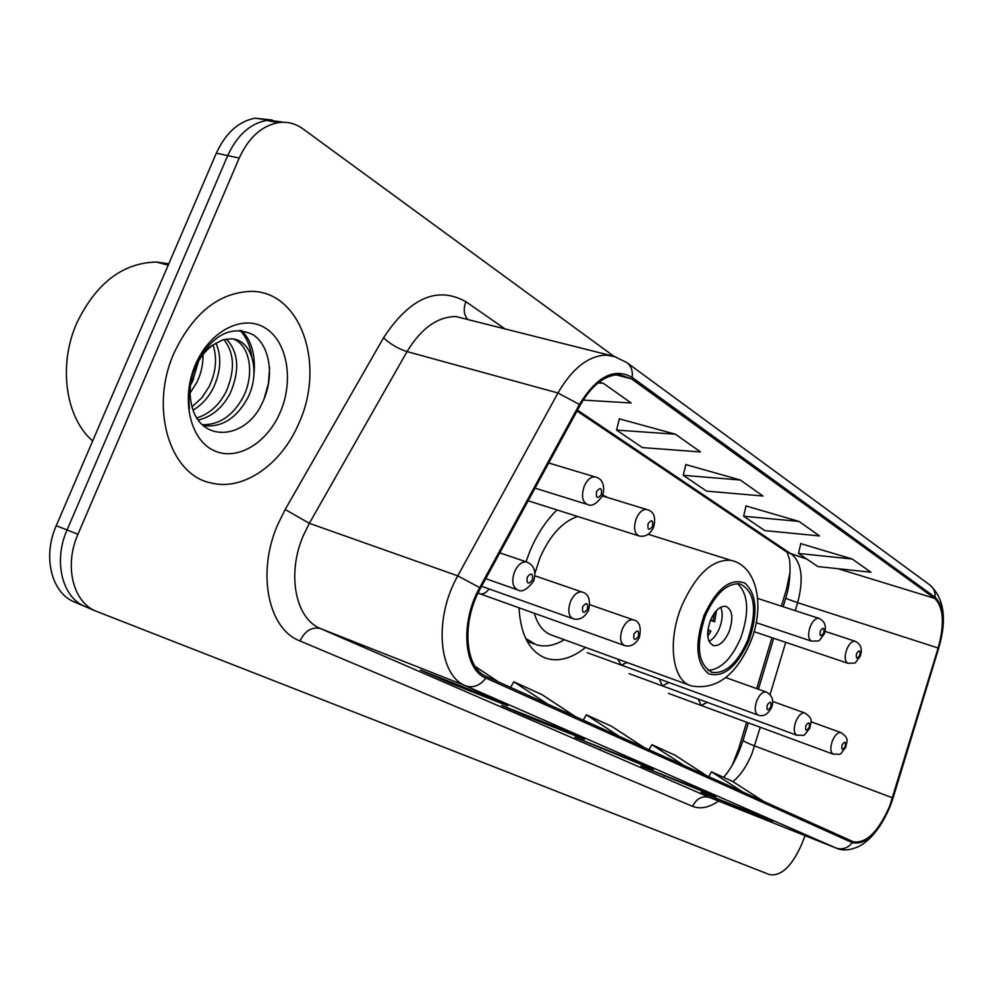 <?xml version="1.0" encoding="UTF-8"?>
<svg xmlns="http://www.w3.org/2000/svg" width="993" height="993" viewBox="0 0 993 993"><rect width="100%" height="100%" fill="white"/><g stroke="black" fill="none" stroke-linecap="round" stroke-linejoin="round"><path stroke-width="1.49" d="M607.741 497.555L602.739 495.035M556.999 509.93C545.889 520.779 536.779 534.731 529.679 551.785L526.005 561.753M781.404 606.152L786.419 589.445L790.143 571.819M732.3 765.082L738.78 748.424L746.624 722.221M756.691 688.608L771.958 637.68M518.979 607.778C520.667 635.309 529.79 652.178 546.361 658.384C558.823 662.033 571.881 658.384 585.547 647.436M617.733 659.129L621.134 665.062L627.204 662.567M478.179 592.846L479.991 593.826C483.132 594.509 486.136 592.883 489.028 588.948M659.253 678.976L662.381 685.865L668.922 682.514M698.278 699.047L701.157 705.44L707.227 702.336M272.132 120.029L255.164 118.179C238.593 121.332 225.647 133 216.337 153.183L56.253 525.694C42.525 556.341 51.276 592.312 73.83 601.746L75.518 602.466M255.164 118.179L283.601 122.276L266.596 120.414C250.025 123.604 237.066 135.333 227.72 155.603L67.052 529.964C53.274 560.76 61.963 596.867 84.492 606.289L86.18 607.008M299.34 422.174C325.443 364.468 300.929 291.247 251.254 291.371C218.944 292.476 193.225 312.981 174.085 352.9C149.223 408.024 169.704 474.828 210.752 482.871C243.508 491.547 282.285 463.905 299.34 422.174C325.443 364.468 300.929 291.247 251.254 291.371C218.944 292.476 193.225 312.981 174.085 352.9C149.223 408.024 169.704 474.828 210.752 482.871C243.508 491.547 282.285 463.905 299.34 422.174M889.827 805.708C878.495 831.65 866.343 843.678 853.347 841.779L486.52 676.568C464.811 668.227 461.186 622.35 480.475 588.352L580.135 405.268C591.766 385.147 604.824 374.932 619.309 374.646L631.573 378.892L934.624 598.357C943.586 607.145 944.765 623.703 938.162 648.019L889.827 805.708M890.299 805.944L938.683 648.131C945.448 623.207 944.244 606.251 935.058 597.227L632.169 377.439C614.332 367.348 596.743 376.359 579.428 404.461L479.693 587.633C459.908 622.499 463.644 669.543 485.912 678.07L852.329 842.685C865.735 845.328 878.395 833.09 890.299 805.944L893.129 797.863M613.736 356.189L302.939 128.854C295.442 123.442 287.176 121.382 278.127 122.673L266.596 120.414C250.025 123.604 237.066 135.333 227.72 155.603L67.052 529.964C53.274 560.76 61.963 596.867 84.492 606.289L73.83 601.746M476.652 692.27L420.411 670.039L451.939 683.767L507.671 705.824L476.652 692.27M507.038 705.551L507.671 705.824M452.386 682.688L451.939 683.767M556.589 727.186L501.713 705.44L530.026 717.765L584.38 739.338L556.589 727.186M583.76 739.065L584.38 739.338M530.411 716.822L530.026 717.765M751.825 812.485L701.095 792.24L772.467 821.496L751.825 812.485M722.507 800.78L722.246 801.438M693.089 786.828L640.994 766.075L715.767 796.734L693.089 786.828M664.491 775.434L664.193 776.166M628.333 758.54L574.848 737.278L653.382 769.476L628.333 758.54M600.753 747.568L600.417 748.412M278.127 122.673C261.569 125.888 248.598 137.692 239.226 158.061L77.95 534.271C64.123 565.216 72.75 601.46 95.254 610.869L769.513 874.61C781.143 876.471 791.88 866.343 801.723 844.224L805.087 835.659M583.176 400.08L631.2 402.997L603.185 383.224L599.077 382.131M798.968 521.412L743.62 516.236L764.809 530.597L819.535 535.935L798.968 521.412L746.016 505.971M852.23 559.009L798.533 553.461L817.86 566.556L870.96 572.229L852.23 559.009L800.768 543.63M675.401 434.202L616.566 430.093L642.372 447.595L700.537 451.939L675.401 434.202L619.334 418.847M740.319 480.016L683.246 475.299L706.582 491.113L762.996 496.028L740.319 480.016L685.815 464.575M644.32 747.642L611.713 726.367L586.354 714.823L583.251 720.136M619.247 736.347L586.354 714.823M706.78 775.781L674.942 755.164L651.942 744.688L648.975 749.74M684.065 765.553L651.942 744.688M763.58 801.363L732.499 781.367L711.522 771.822L708.692 776.65M742.888 792.054L711.522 771.822M575.282 716.549L541.917 694.591L513.84 681.806L510.576 687.404M547.491 704.025L513.84 681.806M498.585 681.992L475.163 666.427M683.246 475.299L685.865 464.389M743.62 516.236L746.053 505.797M798.533 553.461L800.805 543.456M616.566 430.093L619.384 418.661M603.185 383.224L598.034 382.938M747.642 640.373C757.547 610.112 754.953 591.269 739.859 583.859C726.888 582.953 715.382 593.64 705.34 615.945C695.584 645.785 697.856 664.602 712.167 672.385C725.598 673.937 737.427 663.262 747.642 640.373M708.071 670.387C720.781 669.518 731.655 658.731 740.716 638.015C749.591 612.408 748.523 594.273 737.514 583.599M527.159 641.329L533.911 643.861M525.707 638.487L536.133 644.68C544.996 647.337 554.392 645.673 564.334 639.715M577.591 516.459C562.237 521.797 549.688 535.637 539.919 557.979L534.979 573.135M534.308 613.264C537.747 625.193 543.804 632.578 552.468 635.408L689.589 685.244M729.21 631.387C733.579 618.018 732.462 609.665 725.833 606.326C719.987 605.829 714.836 610.558 710.355 620.526C706.011 633.807 707.078 642.161 713.557 645.574C719.478 646.195 724.704 641.466 729.21 631.387M709.089 641.404C713.322 639.058 716.797 634.614 719.515 628.085C722.606 619.806 722.991 612.855 720.695 607.219M707.661 633.013L709.312 630.245L710.914 631.151L707.786 636.252M709.312 630.245L707.922 629.723M716.512 610.509L714.662 621.792L710.417 620.364M714.451 613.004L713.073 620.886L714.662 621.792M710.591 619.942L713.073 620.886M168.785 263.815L156.36 262.028C122.685 262.872 96.184 283.154 76.858 322.862C57.892 365.325 65.563 417.854 92.672 440.942M203.006 354.613C203.205 364.394 201.107 373.728 196.713 382.615L190.085 393.005M198.563 361.129L192.58 381.324L190.519 385.135M215.953 343.106C221.749 356.487 220.893 371.394 213.396 387.816C208.654 397.361 201.902 404.784 193.138 410.097M213.073 345.067C217.33 358.076 216.052 371.891 209.2 386.513L201.889 397.759L192.071 406.77M226.367 339.023C238.643 352.23 239.958 370.24 230.314 393.079C222.606 407.763 211.931 416.75 198.315 420.039M223.872 339.556C234.497 353.061 235.229 370.463 226.069 391.763C219.155 405.144 209.449 413.882 196.924 417.966M213.917 344.497C205.911 349.846 199.643 357.666 195.124 367.981C189.8 381.039 188.707 393.712 191.86 405.988C200.772 443.561 245.78 439.278 261.854 403.791C275.073 378.035 270.381 345.738 252.93 334.653C231.878 324.897 213.172 334.194 196.775 362.532L195.336 365.734C189.402 380.021 187.466 394.283 189.502 408.508C187.801 393.749 189.713 379.872 195.224 366.876C200.139 355.978 206.37 348.518 213.917 344.497L222.705 339.904L231.381 338.787C252.16 339.544 261.06 372.387 247.468 398.429C236.222 418.612 221.563 427.685 203.503 425.662L203.354 425.637M233.429 339.035C250.062 345.328 254.878 374.274 243.161 397.088C232.858 415.794 219.254 425.004 202.361 424.706M280.448 411.723C294.052 379.984 287.25 341.033 264.895 327.789C242.751 314.061 209.635 330.93 195.422 364.704C180.863 398.28 189.651 438.72 212.961 450.114C236.061 462.006 267.179 443.648 280.448 411.723M269.599 367.621L268.433 383.497L264.026 399.087M239.958 330.321C246.289 336.937 250.224 345.688 251.75 356.574M241.684 330.495C251.564 340.599 255.673 355.097 254.009 374.001M56.253 525.694L77.95 534.271M216.337 153.183L239.226 158.061M732.971 781.677C740.704 775.099 747.059 765.69 752.024 753.476L760.253 727.248M718.547 801.066C709.002 807.632 700.35 809.394 692.58 806.341L299.96 640.944C305.199 630.605 312.087 626.496 320.64 628.631L709.722 797.528L835.92 847.985C842.238 850.045 847.712 848.27 852.329 842.685M299.96 640.944C268.259 629.165 256.492 573.073 277.668 524.738L285.177 509.508L383.534 337.806C409.873 297.813 437.342 285.785 465.916 301.711L505.474 329.229M479.693 587.633L457.773 575.853L309.344 523.323L303.361 535.5C286.53 574.066 295.492 618.912 320.64 628.631L465.878 685.915C438.459 675.786 433.482 618.366 457.773 575.853L557.954 392.98C572.353 368.242 588.539 355.606 606.512 355.097L615.933 356.934M935.058 597.227C935.468 591.965 933.705 587.868 929.783 584.927C944.169 598.208 947.161 619.222 938.757 647.945L893.104 797.863M632.169 377.439C632.951 370.811 631.101 365.809 626.62 362.433L614.17 356.4L455.961 316.556C437.454 316.668 421.156 328.348 407.056 351.596L309.344 523.323L285.177 509.508M579.428 404.461L557.954 392.98L407.056 351.596C398.081 348.704 390.237 344.099 383.534 337.806M485.912 678.07C479.967 685.604 473.289 688.223 465.878 685.915L835.92 847.985L709.722 797.528C702.262 795.492 696.54 798.434 692.58 806.341M468.721 319.833L467.492 319.51M467.79 319.386C463.805 314.868 463.172 308.984 465.916 301.711M631.573 378.892L615.908 374.783M892.558 797.826L754.643 745.954C748.101 743.459 744.241 741.597 743.087 740.344L748.337 722.842M938.162 648.019L797.64 602.689C803.759 579.403 801.91 563.366 792.079 554.591L577.492 410.134M770.071 694.541L785.736 642.334M795.244 610.658L797.64 602.689L785.649 598.357C791.868 579.862 789.894 558.103 789.025 557.917L787.176 552.319L577.007 411.015M934.624 598.357L838.092 568.716M806.949 559.158L787.176 552.319M785.748 598.034L783.142 606.711M743.347 739.5L743.087 740.344C737.96 755.996 731.481 768.321 723.624 777.333M704.124 615.238C694.504 643.998 696.019 663.51 708.679 673.763C723.4 678.045 736.769 667.122 748.772 641.031C758.168 613.488 756.889 594.199 744.949 583.139C730.451 577.641 716.834 588.34 704.124 615.238M750.249 642.719C735.714 675.712 716.139 690.123 691.538 685.952C672.311 681.384 666.948 641.292 681.794 605.755C696.019 574.302 712.353 559.158 730.811 560.313L648.23 534.271M527.556 642.049L529.554 642.272M668.45 693.375L833.375 754.233C830.359 752.396 830.036 747.94 832.395 740.865C835.001 734.981 837.831 732.213 840.885 732.561C850.691 739.127 845.999 742.106 845.875 747.009M845.229 746.612C845.974 741.486 844.931 740.927 842.076 744.936C841.332 750.063 842.387 750.621 845.229 746.612M629.128 673.664L797.031 735.316C793.792 733.393 793.395 728.763 795.84 721.427C798.521 715.382 801.488 712.552 804.727 712.937C814.744 719.466 810.139 722.767 809.928 727.869M809.221 727.435C809.965 722.122 808.836 721.526 805.857 725.635C805.112 730.947 806.242 731.556 809.221 727.435M771.511 707.612C767.85 714.389 763.443 716.896 758.255 715.134C754.779 713.111 754.295 708.294 756.827 700.686C759.595 694.479 762.711 691.575 766.149 691.984C772.318 695.398 774.13 700.549 771.586 707.438M770.791 706.966C771.536 701.455 770.332 700.822 767.204 705.042C766.472 710.554 767.663 711.199 770.791 706.966M639.355 637.345C635.706 644.358 630.828 647.113 624.721 645.611C620.265 643.253 619.458 637.767 622.288 629.14C625.367 622.425 628.979 619.309 633.137 619.769L633.683 619.955M638.387 636.426C639.095 630.232 637.605 629.45 633.944 634.055C633.249 640.249 634.738 641.031 638.387 636.426M588.514 610.31C584.74 617.46 579.701 620.302 573.371 618.862C568.505 616.38 567.537 610.621 570.491 601.597C573.681 594.708 577.479 591.493 581.91 591.977C588.489 593.578 590.736 599.586 588.638 610M587.434 609.28C588.117 602.825 586.515 601.981 582.643 606.723C581.972 613.178 583.561 614.022 587.434 609.28M533.589 581.116C527.196 589.606 521.97 592.56 517.924 589.979C512.562 587.36 511.432 581.315 514.511 571.831C517.8 564.756 521.821 561.467 526.551 561.951C533.986 564.943 536.381 571.211 533.737 580.768M532.385 579.949C533.042 573.209 531.305 572.291 527.196 577.181C526.551 583.921 528.276 584.852 532.385 579.949M860.273 656.199C852.875 665.72 857.406 662.405 848.047 663.336C844.733 661.524 844.311 656.845 846.781 649.323C849.251 643.7 851.982 640.994 854.973 641.205L855.37 641.329M856.562 653.506C855.805 658.769 856.86 659.426 859.727 655.467C860.497 650.204 859.441 649.546 856.562 653.506M824.314 633.869C816.879 643.476 821.223 640.286 811.74 641.217C808.178 639.306 807.669 634.453 810.226 626.62C812.758 620.861 815.613 618.093 818.778 618.316L819.25 618.465M820.355 630.952C819.597 636.401 820.715 637.109 823.718 633.05C824.488 627.588 823.358 626.893 820.355 630.952M653.419 527.73C650.018 534.296 645.326 537.076 639.355 536.046C634.304 533.787 633.273 527.966 636.265 518.582C639.095 512.314 642.508 509.272 646.493 509.446L647.461 509.719M648.081 523.659C647.362 530.039 648.851 530.957 652.538 526.439C653.27 520.059 651.78 519.128 648.081 523.659M602.341 496.028C596.632 503.811 591.816 506.678 587.881 504.618C582.32 502.272 581.091 496.152 584.207 486.247C587.111 479.867 590.674 476.739 594.906 476.876L596.098 477.199M596.532 491.547C595.837 498.213 597.438 499.218 601.348 494.551C602.056 487.898 600.455 486.893 596.532 491.547M544.102 657.54L546.361 658.384M929.783 584.927L627.142 362.805M890.237 806.13C881.734 826.213 871.42 839.569 859.305 846.197C850.356 850.393 842.722 851.051 836.416 848.183M95.254 610.869L84.492 606.289M758.416 689.229L773.684 638.263M628.172 758.478L653.096 769.364M692.94 786.766L715.494 796.622M751.676 812.423L772.206 821.385M556.428 727.124L584.083 739.214M476.491 692.208L507.373 705.7M710.578 671.827L712.167 672.385M750.46 642.186C765.144 607.071 757.696 565.836 730.811 560.313M712.726 645.289L713.557 645.574M156.36 262.028L168.202 265.181M810.971 721.762L840.885 732.561M833.375 754.233C842.685 753.439 837.744 757.386 845.825 747.146M772.666 701.43L804.727 712.937M797.031 735.316C806.515 734.559 801.773 738.345 809.866 728.018M725.796 677.598L766.149 691.984M587.335 652.711L757.957 715.022M589.842 604.725L633.137 619.769C639.355 621.01 641.466 626.769 639.467 637.072M478.043 593.131L624.187 645.413M534.942 575.828L581.91 591.977M481.593 586.304L572.7 618.627M499.802 552.853L526.551 561.951M485.751 578.683L517.068 589.681M754.047 631.647L847.637 663.212M825.109 631.374L854.973 641.205C860.782 643.861 862.582 648.789 860.372 655.963M756.194 622.661L811.269 641.056M757.684 598.431L818.778 618.316C824.811 620.997 826.697 626.087 824.426 633.584M528.139 500.782L638.313 535.724M602.614 495.979L646.493 509.446C653.828 511.085 656.199 517.018 653.617 527.246M191.674 378.581L193.598 379.177M535.028 488.146L586.578 504.208M548.719 462.986L594.906 476.876C605.891 479.06 603.918 492.18 602.565 495.47"/></g></svg>
